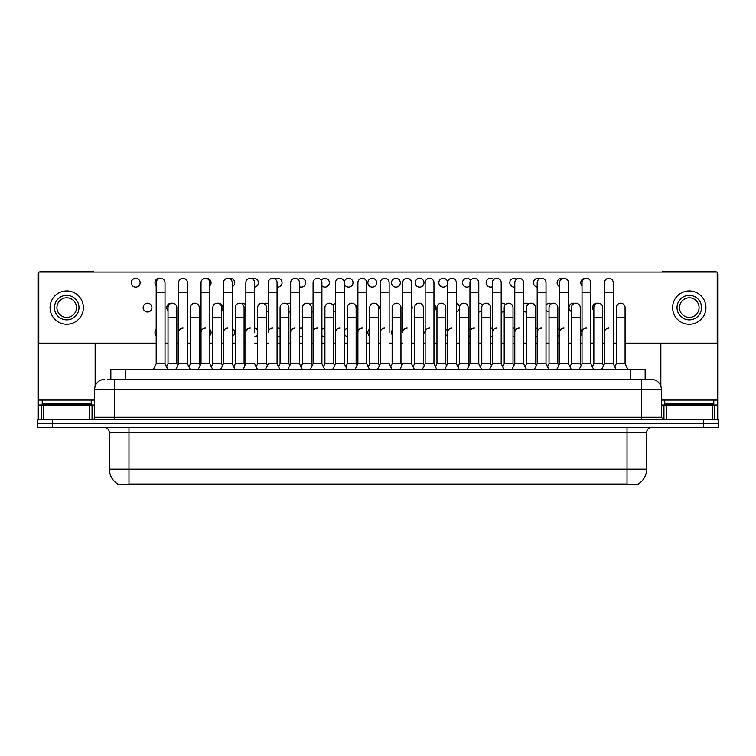 <?xml version="1.0" encoding="UTF-8"?>
<svg xmlns="http://www.w3.org/2000/svg" width="756" height="756" viewBox="0 0 756 756"><rect width="100%" height="100%" fill="white"/><g stroke="black" fill="none" stroke-linecap="round" stroke-linejoin="round"><path stroke-width="1.13" d="M110.848 379.474L110.848 369.665L645.152 369.665L645.152 379.474M638.3 483.887L638.3 484.369L117.7 484.369L117.7 483.887M117.851 483.982A17.161 17.161 0 0 1 109.365 469.174L128.974 469.174L128.974 483.982L627.026 483.982L627.026 469.174L646.635 469.174L646.635 432.413A4.905 4.905 0 0 1 651.53 427.509M109.365 469.174L109.365 432.413C109.081 429.436 107.447 427.801 104.47 427.509M638.149 483.982A17.161 17.161 0 0 0 646.635 469.174M52.504 419.665L718.2 419.665L718.2 423.587L37.8 423.587L37.8 427.509L52.504 427.509L52.504 423.587L37.8 423.587L37.8 419.665L52.504 419.665L52.504 423.587L718.2 423.587L718.2 427.509L52.504 427.509M108.127 379.474L651.53 379.474A9.8 9.8 0 0 1 661.339 389.274L661.339 417.217L663.787 419.665M107.9 379.474L114.269 379.474L114.269 389.274L94.661 389.274L94.661 417.217A2.448 2.448 0 0 1 92.213 419.665M104.47 379.474A9.8 9.8 0 0 0 94.661 389.274M651.379 379.474L648.1 379.474M601.492 369.665L604.431 363.787L613.258 363.787L616.197 369.665M628.028 369.665L625.089 363.787L616.263 363.787L614.76 366.792L613.258 363.787L613.258 282.706A4.413 4.413 0 0 0 608.845 278.293A4.413 4.413 0 0 0 604.431 282.839M579.077 369.665L582.025 363.787L590.842 363.787L592.345 366.792L593.847 363.787L602.674 363.787L603.553 365.545L604.431 363.787L604.431 292.506L613.258 292.506M604.431 292.506L604.431 282.706A4.413 4.413 0 0 1 609.119 278.303M625.089 363.787L625.089 307.607A4.413 4.413 0 0 0 620.95 303.203A4.413 4.413 0 0 1 625.089 307.607M616.263 363.787L616.263 317.407L625.089 317.407M616.263 317.407L616.263 307.607A4.413 4.413 0 0 1 620.95 303.203M604.431 332.508A4.413 4.413 0 0 1 608.845 328.095M556.671 369.665L559.61 363.787L568.436 363.787L569.939 366.792L571.442 363.787L580.258 363.787L581.147 365.545L582.025 363.787L582.025 292.506L590.842 292.506L590.842 363.787L593.791 369.665M582.025 292.506L582.025 282.706A4.413 4.413 0 0 1 586.713 278.303A4.413 4.413 0 0 1 590.842 282.706L590.842 292.506M534.256 369.665L537.195 363.787L546.021 363.787L547.524 366.792L549.026 363.787L557.852 363.787L558.731 365.545L559.61 363.787L559.61 292.506L568.436 292.506L568.436 363.787L571.375 369.665M559.61 292.506L559.61 282.706A4.413 4.413 0 0 1 564.297 278.303A4.413 4.413 0 0 1 568.436 282.706L568.436 292.506M511.84 369.665L514.789 363.787L523.606 363.787L525.108 366.792L526.611 363.787L535.437 363.787L536.316 365.545L537.195 363.787L537.195 292.506L546.021 292.506L546.021 363.787L548.96 369.665M537.195 292.506L537.195 282.706A4.413 4.413 0 0 1 541.891 278.303A4.413 4.413 0 0 1 546.021 282.706L546.021 292.506M502.702 366.792L504.205 363.787L513.022 363.787L513.91 365.545L514.789 363.787L514.789 292.506L523.606 292.506L523.606 363.787L526.554 369.665M514.789 292.506L514.789 282.706A4.413 4.413 0 0 1 519.476 278.303A4.413 4.413 0 0 1 523.606 282.706L523.606 292.506M602.674 363.787L602.674 307.607A4.413 4.413 0 0 0 598.535 303.203A4.413 4.413 0 0 1 602.674 307.607M593.847 363.787L593.847 317.407L602.674 317.407M593.847 317.407L593.847 307.607A4.413 4.413 0 0 1 598.535 303.203M580.258 363.787L580.258 307.607A4.413 4.413 0 0 0 576.129 303.203A4.413 4.413 0 0 1 580.258 307.607M571.442 363.787L571.442 317.407L580.258 317.407M571.442 317.407L571.442 307.607A4.413 4.413 0 0 1 576.129 303.203M557.852 363.787L557.852 307.607A4.413 4.413 0 0 0 553.713 303.203A4.413 4.413 0 0 1 557.852 307.607M549.026 363.787L549.026 317.407L557.852 317.407M549.026 317.407L549.026 307.607A4.413 4.413 0 0 1 553.713 303.203M582.025 363.787L582.025 332.508A4.413 4.413 0 0 1 586.429 328.095M91.23 400.056L42.213 400.056L42.213 403.978L91.23 403.978L91.23 400.056L94.661 400.056M86.326 404.961L86.326 404.469A0.491 0.491 0 0 1 86.817 403.978M86.326 404.469L47.118 404.469A0.491 0.491 0 0 0 46.626 403.978M47.118 404.469L47.118 404.961M713.787 400.056L664.77 400.056L664.77 403.978L713.787 403.978L713.787 400.056L717.709 400.056L717.709 419.665M708.882 404.961L708.882 404.469A0.491 0.491 0 0 1 709.374 403.978M708.882 404.469L669.674 404.469A0.491 0.491 0 0 0 669.183 403.978M669.674 404.469L669.674 404.961M89.643 419.665L89.643 404.961L43.801 404.961L43.801 419.665M94.103 272.065A2.448 2.448 0 0 0 92.704 271.631L40.739 271.631A2.448 2.448 0 0 0 39.34 272.065M38.783 272.604A2.448 2.448 0 0 0 38.291 274.078L38.291 404.961L43.801 404.961M95.152 343.148L95.152 386.212M89.643 404.961L94.661 404.961M38.291 419.665L38.291 404.961M712.199 419.665L712.199 404.961L666.357 404.961L666.357 419.665M716.66 272.065A2.448 2.448 0 0 0 715.261 271.631L663.295 271.631A2.448 2.448 0 0 0 661.897 272.065M660.848 343.148L660.848 386.212M717.217 272.604A2.448 2.448 0 0 1 717.709 274.078L717.709 400.056M661.339 404.961L666.357 404.961M712.199 404.961L717.709 404.961M156.19 329.436A4.413 4.413 0 0 0 156.19 335.579M280.079 328.832A4.413 4.413 0 0 0 277.074 328.132M277.074 336.883A4.413 4.413 0 0 0 280.079 336.184M302.495 328.265A4.413 4.413 0 0 0 299.489 328.482M299.489 336.533A4.413 4.413 0 0 0 302.495 336.76M324.91 328.095A4.413 4.413 0 0 0 321.905 329.332M321.905 335.692A4.413 4.413 0 0 0 324.91 336.921M347.316 328.293A4.413 4.413 0 0 0 344.311 331.534M344.311 333.49A4.413 4.413 0 0 0 347.316 336.722M369.731 328.907A4.413 4.413 0 0 0 369.731 336.118M392.147 330.249A4.413 4.413 0 0 0 392.147 334.776M147.533 303.194A4.413 4.413 0 0 0 143.12 307.607A4.413 4.413 0 0 0 147.533 312.02A4.413 4.413 0 0 0 151.937 307.607A4.413 4.413 0 0 0 147.533 303.194M171.81 303.241A4.413 4.413 0 0 0 168.021 310.678M200.142 365.545L199.253 363.787L190.436 363.787L190.436 307.607A4.413 4.413 0 0 1 194.85 303.194A4.413 4.413 0 0 0 190.436 307.739M221.669 310.678A4.413 4.413 0 0 0 217.879 303.241M245.842 305.178A4.413 4.413 0 0 0 240.918 303.373M268.257 303.931A4.413 4.413 0 0 0 263.948 303.61M290.663 303.364A4.413 4.413 0 0 0 286.987 303.969M288.905 311.982A4.413 4.413 0 0 0 290.663 311.85M313.079 303.194A4.413 4.413 0 0 0 310.017 304.479M311.321 311.633A4.413 4.413 0 0 0 313.079 312.02M335.494 303.392A4.413 4.413 0 0 0 333.056 305.254M333.727 310.792A4.413 4.413 0 0 0 335.494 311.822M357.9 303.997A4.413 4.413 0 0 0 356.085 308.297M356.142 308.59A4.413 4.413 0 0 0 357.9 311.217M380.315 305.348A4.413 4.413 0 0 0 380.315 309.865M505.499 304.479A4.413 4.413 0 0 0 501.2 303.354M501.2 311.859A4.413 4.413 0 0 0 504.205 311.623M135.702 278.293A4.413 4.413 0 0 0 131.289 282.706A4.413 4.413 0 0 0 135.702 287.119A4.413 4.413 0 0 0 140.115 282.706A4.413 4.413 0 0 0 135.702 278.293M159.979 278.34A4.413 4.413 0 0 0 156.19 285.777M190.37 369.665L187.431 363.787L178.605 363.787L178.605 282.706A4.413 4.413 0 0 1 183.018 278.293A4.413 4.413 0 0 0 178.605 282.839M209.837 285.777A4.413 4.413 0 0 0 206.048 278.34M232.253 286.675A4.413 4.413 0 0 0 230.334 278.293A4.413 4.413 0 0 0 229.087 278.473M254.668 287.063A4.413 4.413 0 0 0 258.382 282.366A4.413 4.413 0 0 0 252.117 278.709M277.074 287.082A4.413 4.413 0 0 0 282.054 282.706A4.413 4.413 0 0 0 275.156 279.058M299.489 286.732A4.413 4.413 0 0 0 305.717 282.706A4.413 4.413 0 0 0 298.185 279.578M321.905 285.881A4.413 4.413 0 0 0 329.37 282.706A4.413 4.413 0 0 0 321.224 280.353M344.311 283.68A4.413 4.413 0 0 0 353.024 282.706A4.413 4.413 0 0 0 348.62 278.293A4.413 4.413 0 0 0 344.254 283.396M372.273 278.293A4.413 4.413 0 0 0 367.86 282.706A4.413 4.413 0 0 0 372.273 287.119A4.413 4.413 0 0 0 376.686 282.706A4.413 4.413 0 0 0 372.273 278.293M395.927 278.293A4.413 4.413 0 0 0 391.513 282.706A4.413 4.413 0 0 0 395.927 287.119A4.413 4.413 0 0 0 400.34 282.706A4.413 4.413 0 0 0 395.927 278.293M419.589 278.293A4.413 4.413 0 0 0 415.176 282.706A4.413 4.413 0 0 0 419.589 287.119A4.413 4.413 0 0 0 424.003 282.706A4.413 4.413 0 0 0 419.589 278.293M443.243 278.293A4.413 4.413 0 0 0 438.83 282.706A4.413 4.413 0 0 0 443.243 287.119A4.413 4.413 0 0 0 447.656 282.706A4.413 4.413 0 0 0 443.243 278.293M470.638 280.363A4.413 4.413 0 0 0 462.492 282.706A4.413 4.413 0 0 0 469.958 285.881M514.789 328.132A4.413 4.413 0 0 0 513.022 328.265M513.022 336.76A4.413 4.413 0 0 0 514.789 336.883M537.195 328.151A4.413 4.413 0 0 0 535.437 328.832M535.437 336.193A4.413 4.413 0 0 0 537.195 336.874M559.61 328.539A4.413 4.413 0 0 0 557.852 330.079M557.852 334.946A4.413 4.413 0 0 0 559.61 336.486M582.025 329.436A4.413 4.413 0 0 0 582.025 335.579M528.538 303.969A4.413 4.413 0 0 0 523.606 303.931M523.606 311.283A4.413 4.413 0 0 0 526.611 311.982M551.568 303.61A4.413 4.413 0 0 0 546.021 305.169M546.021 310.045A4.413 4.413 0 0 0 549.026 311.963M574.607 303.373A4.413 4.413 0 0 0 569.06 306.624A4.413 4.413 0 0 0 571.442 311.576M597.637 303.241A4.413 4.413 0 0 0 593.847 310.678M493.668 279.578A4.413 4.413 0 0 0 486.146 282.706A4.413 4.413 0 0 0 492.373 286.722M516.707 279.068A4.413 4.413 0 0 0 509.799 282.706A4.413 4.413 0 0 0 514.789 287.082M539.737 278.709A4.413 4.413 0 0 0 533.471 282.366A4.413 4.413 0 0 0 537.195 287.063M562.776 278.473A4.413 4.413 0 0 0 557.229 281.723A4.413 4.413 0 0 0 559.61 286.675M585.815 278.34A4.413 4.413 0 0 0 582.025 285.777M620.676 303.194A4.413 4.413 0 0 0 616.263 307.739M232.253 336.477A4.413 4.413 0 0 0 232.253 328.539M423.379 334.766A4.413 4.413 0 0 0 423.379 330.249M468.2 336.722A4.413 4.413 0 0 0 469.958 335.683M469.958 329.332A4.413 4.413 0 0 0 468.2 328.293M244.084 311.576A4.413 4.413 0 0 0 245.842 310.036M433.963 311.207A4.413 4.413 0 0 0 433.963 304.006M478.784 312.02A4.413 4.413 0 0 0 481.789 310.782M482.47 305.263A4.413 4.413 0 0 0 478.784 303.194M625.089 343.148L717.217 343.148L717.217 272.065L38.783 272.065L38.783 343.148L156.19 343.148M165.016 343.148L168.021 343.148M176.847 343.148L178.605 343.148M187.431 343.148L190.436 343.148M199.253 343.148L201.02 343.148M209.837 343.148L212.842 343.148M221.669 343.148L223.426 343.148M232.253 343.148L235.258 343.148M244.084 343.148L245.842 343.148M254.668 343.148L257.673 343.148M266.49 343.148L268.257 343.148M277.074 343.148L280.079 343.148M288.905 343.148L290.663 343.148M299.489 343.148L302.495 343.148M311.321 343.148L313.079 343.148M321.905 343.148L324.91 343.148M333.727 343.148L335.494 343.148M344.311 343.148L347.316 343.148M356.142 343.148L357.9 343.148M366.726 343.148L369.731 343.148M378.558 343.148L380.315 343.148M389.142 343.148L392.147 343.148M400.964 343.148L402.721 343.148M411.547 343.148L414.553 343.148M423.379 343.148L425.137 343.148M433.963 343.148L436.968 343.148M445.794 343.148L447.552 343.148M456.369 343.148L459.374 343.148M468.2 343.148L469.958 343.148M478.784 343.148L481.789 343.148M490.616 343.148L492.373 343.148M501.2 343.148L504.205 343.148M513.022 343.148L514.789 343.148M523.606 343.148L526.611 343.148M535.437 343.148L537.195 343.148M546.021 343.148L549.026 343.148M557.852 343.148L559.61 343.148M568.436 343.148L571.442 343.148M580.258 343.148L582.025 343.148M590.842 343.148L593.847 343.148M602.674 343.148L604.431 343.148M613.258 343.148L616.263 343.148M456.369 311.822A4.413 4.413 0 0 0 456.369 303.392M411.547 309.865A4.413 4.413 0 0 0 411.547 305.348M266.49 311.963A4.413 4.413 0 0 0 268.257 311.283M490.616 336.921A4.413 4.413 0 0 0 492.373 336.533M492.373 328.491A4.413 4.413 0 0 0 490.616 328.095M445.794 336.108A4.413 4.413 0 0 0 447.552 333.472M447.552 331.544A4.413 4.413 0 0 0 445.794 328.907M254.668 336.864A4.413 4.413 0 0 0 257.673 334.936M257.673 330.079A4.413 4.413 0 0 0 254.668 328.151M209.837 335.579A4.413 4.413 0 0 0 209.837 329.436M66.726 295.35A12.257 12.257 0 0 0 54.47 307.607A12.257 12.257 0 0 0 66.726 319.864A12.257 12.257 0 0 0 78.974 307.607A12.257 12.257 0 0 0 66.726 295.35M66.726 297.807A9.8 9.8 0 0 0 56.917 307.607A9.8 9.8 0 0 0 66.726 317.407A9.8 9.8 0 0 0 76.526 307.607A9.8 9.8 0 0 0 66.726 297.807M66.726 324.277A16.67 16.67 0 0 0 83.387 307.607A16.67 16.67 0 0 0 66.726 290.937A16.67 16.67 0 0 0 50.057 307.607A16.67 16.67 0 0 0 66.726 324.277M689.274 295.35A12.257 12.257 0 0 0 677.026 307.607A12.257 12.257 0 0 0 689.274 319.864A12.257 12.257 0 0 0 701.53 307.607A12.257 12.257 0 0 0 689.274 295.35M689.274 297.807A9.8 9.8 0 0 0 679.474 307.607A9.8 9.8 0 0 0 689.274 317.407A9.8 9.8 0 0 0 699.083 307.607A9.8 9.8 0 0 0 689.274 297.807M689.274 324.277A16.67 16.67 0 0 0 705.943 307.607A16.67 16.67 0 0 0 689.274 290.937A16.67 16.67 0 0 0 672.613 307.607A16.67 16.67 0 0 0 689.274 324.277M535.437 363.787L535.437 307.607A4.413 4.413 0 0 0 531.307 303.203A4.413 4.413 0 0 1 535.437 307.607M526.611 363.787L526.611 317.407L535.437 317.407M526.611 317.407L526.611 307.607A4.413 4.413 0 0 1 531.307 303.203M559.61 332.508A4.413 4.413 0 0 1 564.023 328.095M537.195 363.787L537.195 332.508A4.413 4.413 0 0 1 541.608 328.095M523.606 363.787L523.606 332.508M514.789 332.508A4.413 4.413 0 0 1 519.202 328.095M489.434 369.665L492.373 363.787L501.2 363.787L504.139 369.665M501.2 363.787L501.2 282.706A4.413 4.413 0 0 0 496.786 278.293A4.413 4.413 0 0 1 497.061 278.303M480.287 366.792L481.789 363.787L490.616 363.787L491.495 365.545L492.373 363.787L492.373 292.506L501.2 292.506M492.373 292.506L492.373 282.706A4.413 4.413 0 0 1 496.786 278.293M467.019 369.665L469.958 363.787L478.784 363.787L481.723 369.665M478.784 363.787L478.784 282.706A4.413 4.413 0 0 0 474.371 278.293A4.413 4.413 0 0 1 474.655 278.303M444.613 369.665L447.552 363.787L456.369 363.787L457.871 366.792L459.374 363.787L468.2 363.787L469.079 365.545L469.958 363.787L469.958 292.506L478.784 292.506M469.958 292.506L469.958 282.706A4.413 4.413 0 0 1 474.371 278.293M422.198 369.665L425.137 363.787L433.963 363.787L435.465 366.792L436.968 363.787L445.794 363.787L446.673 365.545L447.552 363.787L447.552 292.506L456.369 292.506L456.369 363.787L459.317 369.665M447.552 292.506L447.552 282.706A4.413 4.413 0 0 1 452.239 278.303A4.413 4.413 0 0 1 456.369 282.706L456.369 292.506M413.05 366.792L414.553 363.787L423.379 363.787L424.258 365.545L425.137 363.787L425.137 292.506L433.963 292.506L433.963 363.787L436.902 369.665M425.137 292.506L425.137 282.706A4.413 4.413 0 0 1 429.824 278.303A4.413 4.413 0 0 1 433.963 282.706L433.963 292.506M513.022 363.787L513.022 307.607A4.413 4.413 0 0 0 508.892 303.203A4.413 4.413 0 0 1 513.022 307.607M504.205 363.787L504.205 317.407L513.022 317.407M504.205 317.407L504.205 307.607A4.413 4.413 0 0 1 508.892 303.203M490.616 363.787L490.616 307.607A4.413 4.413 0 0 0 486.477 303.203A4.413 4.413 0 0 1 490.616 307.607M481.789 363.787L481.789 317.407L490.616 317.407M481.789 317.407L481.789 307.607A4.413 4.413 0 0 1 486.477 303.203M468.2 363.787L468.2 307.607A4.413 4.413 0 0 0 464.071 303.203A4.413 4.413 0 0 1 468.2 307.607M459.374 363.787L459.374 317.407L468.2 317.407M459.374 317.407L459.374 307.607A4.413 4.413 0 0 1 464.071 303.203M445.794 363.787L445.794 307.607A4.413 4.413 0 0 0 441.655 303.203A4.413 4.413 0 0 1 445.794 307.607M436.968 363.787L436.968 317.407L445.794 317.407M436.968 317.407L436.968 307.607A4.413 4.413 0 0 1 441.655 303.203M492.373 332.508A4.413 4.413 0 0 1 496.786 328.095M469.958 332.508A4.413 4.413 0 0 1 474.371 328.095M447.552 332.508A4.413 4.413 0 0 1 451.965 328.095M399.782 369.665L402.721 363.787L411.547 363.787L414.486 369.665M411.547 363.787L411.547 282.706A4.413 4.413 0 0 0 407.134 278.293A4.413 4.413 0 0 1 407.418 278.303M407.134 328.095A4.413 4.413 0 0 0 402.721 332.508L402.721 292.506L411.547 292.506M402.721 292.506L402.721 282.706A4.413 4.413 0 0 1 407.134 278.293M377.376 369.665L380.315 363.787L389.142 363.787L392.08 369.665M389.142 332.508L389.142 282.706A4.413 4.413 0 0 0 384.728 278.293A4.413 4.413 0 0 1 385.002 278.303M368.229 366.792L369.731 363.787L378.558 363.787L379.436 365.545L380.315 363.787L380.315 292.506L389.142 292.506M380.315 292.506L380.315 282.706A4.413 4.413 0 0 1 384.728 278.293M354.961 369.665L357.9 363.787L366.726 363.787L369.665 369.665M366.726 363.787L366.726 282.706A4.413 4.413 0 0 0 362.313 278.293A4.413 4.413 0 0 1 362.587 278.303M357.9 363.787L357.9 292.506L366.726 292.506M357.9 292.506L357.9 282.706A4.413 4.413 0 0 1 362.313 278.293M332.545 369.665L335.494 363.787L344.311 363.787L347.259 369.665M344.311 363.787L344.311 282.706A4.413 4.413 0 0 0 339.898 278.293A4.413 4.413 0 0 1 340.181 278.303M335.494 363.787L335.494 292.506L344.311 292.506M335.494 292.506L335.494 282.706A4.413 4.413 0 0 1 339.898 278.293M310.14 369.665L313.079 363.787L321.905 363.787L324.844 369.665M321.905 363.787L321.905 282.706A4.413 4.413 0 0 0 317.492 278.293A4.413 4.413 0 0 1 317.766 278.303M313.079 363.787L313.079 292.506L321.905 292.506M313.079 292.506L313.079 282.706A4.413 4.413 0 0 1 317.492 278.293M287.724 369.665L290.663 363.787L299.489 363.787L302.428 369.665M299.489 363.787L299.489 282.706A4.413 4.413 0 0 0 295.076 278.293A4.413 4.413 0 0 1 295.35 278.303M290.663 363.787L290.663 292.506L299.489 292.506M290.663 292.506L290.663 282.706A4.413 4.413 0 0 1 295.076 278.293M423.379 363.787L423.379 307.607A4.413 4.413 0 0 0 419.24 303.203A4.413 4.413 0 0 1 423.379 307.607M414.553 363.787L414.553 317.407L423.379 317.407M414.553 317.407L414.553 307.607A4.413 4.413 0 0 1 419.24 303.203M390.644 366.792L392.147 363.787L400.964 363.787L401.842 365.545M400.964 363.787L400.964 307.607A4.413 4.413 0 0 0 396.834 303.203A4.413 4.413 0 0 1 400.964 307.607M392.147 363.787L392.147 317.407L400.964 317.407M392.147 317.407L392.147 307.607A4.413 4.413 0 0 1 396.834 303.203M378.558 363.787L378.558 307.607A4.413 4.413 0 0 0 374.418 303.203A4.413 4.413 0 0 1 378.558 307.607M369.731 363.787L369.731 317.407L378.558 317.407M369.731 317.407L369.731 307.607A4.413 4.413 0 0 1 374.418 303.203M345.813 366.792L347.316 363.787L356.142 363.787L357.021 365.545M356.142 363.787L356.142 307.607A4.413 4.413 0 0 0 352.003 303.203A4.413 4.413 0 0 1 356.142 307.607M347.316 363.787L347.316 317.407L356.142 317.407M347.316 317.407L347.316 307.607A4.413 4.413 0 0 1 352.003 303.203M323.407 366.792L324.91 363.787L333.727 363.787L334.606 365.545M333.727 363.787L333.727 307.607A4.413 4.413 0 0 0 329.597 303.203A4.413 4.413 0 0 1 333.727 307.607M324.91 363.787L324.91 317.407L333.727 317.407M324.91 317.407L324.91 307.607A4.413 4.413 0 0 1 329.597 303.203M300.992 366.792L302.495 363.787L311.321 363.787L312.2 365.545M311.321 363.787L311.321 307.607A4.413 4.413 0 0 0 307.182 303.203A4.413 4.413 0 0 1 311.321 307.607M302.495 363.787L302.495 317.407L311.321 317.407M302.495 317.407L302.495 307.607A4.413 4.413 0 0 1 307.182 303.203M425.137 332.508A4.413 4.413 0 0 1 429.55 328.095M380.315 332.508A4.413 4.413 0 0 1 384.728 328.095M357.9 332.508A4.413 4.413 0 0 1 362.313 328.095M335.494 332.508A4.413 4.413 0 0 1 339.898 328.095M313.079 332.508A4.413 4.413 0 0 1 317.492 328.095M265.309 369.665L268.257 363.787L277.074 363.787L280.022 369.665M277.074 363.787L277.074 282.706A4.413 4.413 0 0 0 272.661 278.293A4.413 4.413 0 0 1 272.944 278.303M272.661 328.095A4.413 4.413 0 0 0 268.257 332.508L268.257 292.506L277.074 292.506M268.257 292.506L268.257 282.706A4.413 4.413 0 0 1 272.661 278.293M242.903 369.665L245.842 363.787L254.668 363.787L257.607 369.665M254.668 332.508L254.668 282.706A4.413 4.413 0 0 0 250.255 278.293A4.413 4.413 0 0 1 250.529 278.303M245.842 363.787L245.842 292.506L254.668 292.506M245.842 292.506L245.842 282.706A4.413 4.413 0 0 1 250.255 278.293M220.487 369.665L223.426 363.787L232.253 363.787L235.192 369.665M244.963 365.545L244.084 363.787L235.258 363.787L233.755 366.792L232.253 363.787L232.253 282.706A4.413 4.413 0 0 0 227.839 278.293A4.413 4.413 0 0 1 228.123 278.303M198.072 369.665L201.02 363.787L209.837 363.787L211.34 366.792L212.842 363.787L221.669 363.787L222.547 365.545L223.426 363.787L223.426 292.506L232.253 292.506M223.426 292.506L223.426 282.706A4.413 4.413 0 0 1 227.839 278.293M201.02 363.787L201.02 292.506L209.837 292.506L209.837 363.787L212.786 369.665M201.02 292.506L201.02 282.706A4.413 4.413 0 0 1 205.708 278.303A4.413 4.413 0 0 1 209.837 282.706L209.837 292.506M183.018 328.095A4.413 4.413 0 0 0 178.605 332.508L178.605 363.787L175.666 369.665M190.436 363.787L188.934 366.792L187.431 363.787L187.431 282.706A4.413 4.413 0 0 0 183.018 278.293A4.413 4.413 0 0 1 183.292 278.303M153.251 369.665L156.19 363.787L165.016 363.787L167.955 369.665M165.016 363.787L165.016 282.706A4.413 4.413 0 0 0 160.603 278.293A4.413 4.413 0 0 1 160.886 278.303M156.19 363.787L156.19 292.506L165.016 292.506M156.19 292.506L156.19 282.706A4.413 4.413 0 0 1 160.603 278.293M278.577 366.792L280.079 363.787L288.905 363.787L289.784 365.545M288.905 363.787L288.905 307.607A4.413 4.413 0 0 0 284.776 303.203A4.413 4.413 0 0 1 288.905 307.607M280.079 363.787L280.079 317.407L288.905 317.407M280.079 317.407L280.079 307.607A4.413 4.413 0 0 1 284.776 303.203M256.171 366.792L257.673 363.787L266.49 363.787L267.378 365.545M266.49 363.787L266.49 307.607A4.413 4.413 0 0 0 262.36 303.203A4.413 4.413 0 0 1 266.49 307.607M257.673 363.787L257.673 317.407L266.49 317.407M257.673 317.407L257.673 307.607A4.413 4.413 0 0 1 262.36 303.203M244.084 363.787L244.084 307.607A4.413 4.413 0 0 0 239.945 303.203A4.413 4.413 0 0 1 244.084 307.607M235.258 363.787L235.258 317.407L244.084 317.407M235.258 317.407L235.258 307.607A4.413 4.413 0 0 1 239.945 303.203M221.669 363.787L221.669 307.607A4.413 4.413 0 0 0 217.539 303.203A4.413 4.413 0 0 1 221.669 307.607M212.842 363.787L212.842 317.407L221.669 317.407M212.842 317.407L212.842 307.607A4.413 4.413 0 0 1 217.539 303.203M199.253 363.787L199.253 307.607A4.413 4.413 0 0 0 195.124 303.203A4.413 4.413 0 0 1 199.253 307.607M166.518 366.792L168.021 363.787L176.847 363.787L177.726 365.545M176.847 363.787L176.847 307.607A4.413 4.413 0 0 0 172.708 303.203A4.413 4.413 0 0 1 176.847 307.607M168.021 363.787L168.021 317.407L176.847 317.407M168.021 317.407L168.021 307.607A4.413 4.413 0 0 1 172.708 303.203M290.663 332.508A4.413 4.413 0 0 1 295.076 328.095M245.842 332.508A4.413 4.413 0 0 1 250.255 328.095M223.426 332.508A4.413 4.413 0 0 1 227.839 328.095M201.02 332.508A4.413 4.413 0 0 1 205.434 328.095M187.431 363.787L187.431 332.508M625.061 484.369L625.061 483.887M130.939 484.369L130.939 483.887M125.553 379.474L125.553 369.665M630.447 379.474L630.447 369.665M627.026 427.509L627.026 432.413L109.365 432.413M646.635 432.413L627.026 432.413L627.026 469.174L128.974 469.174L128.974 427.509M703.496 427.509L703.496 419.665M114.269 419.665L114.269 417.217L661.339 417.217M94.661 417.217L114.269 417.217L114.269 389.274L641.731 389.274L641.731 419.665M661.339 389.274L641.731 389.274L641.731 379.474M42.213 400.056L38.291 400.056M92.052 404.961L92.052 419.665M38.329 404.961L38.329 419.665M41.391 419.665L41.391 404.961M664.77 400.056L661.339 400.056M717.671 419.665L717.671 404.961M714.609 404.961L714.609 419.665M663.948 419.665L663.948 404.961M178.605 292.506L187.431 292.506M190.436 317.407L199.253 317.407"/></g></svg>
